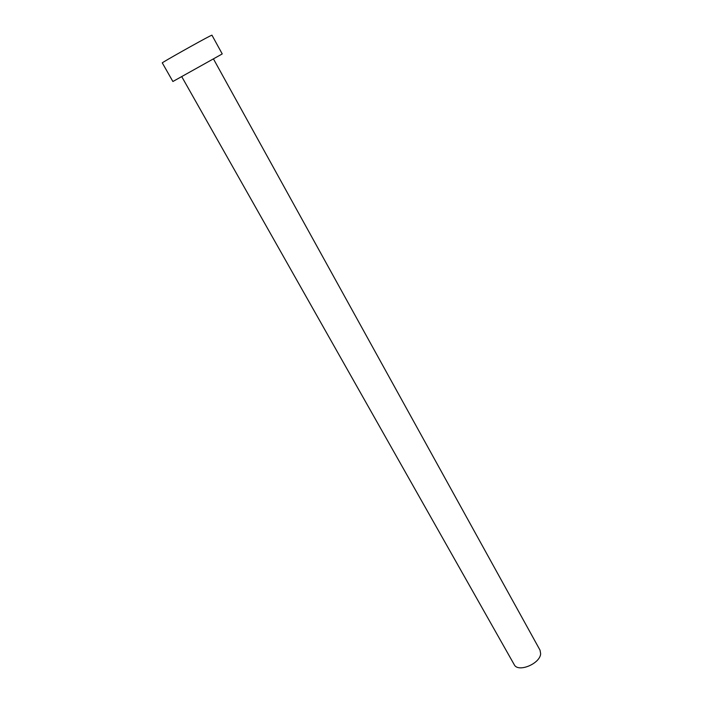 <?xml version="1.0" encoding="UTF-8"?>
<svg xmlns="http://www.w3.org/2000/svg" width="703" height="703" viewBox="0 0 703 703"><rect width="100%" height="100%" fill="white"/><g stroke="black" fill="none" stroke-linecap="round" stroke-linejoin="round"><path stroke-width="1.05" d="M213.44 58.894L540.036 650.187L540.651 653.746C540.115 663.817 517.926 672.894 514.209 664.625L181.726 76.618M220.347 55.001L172.885 81.504L162.296 62.901C160.521 63.34 200.926 40.581 209.942 36.064L211.937 35.159L222.227 53.92L220.347 55.001"/></g></svg>

